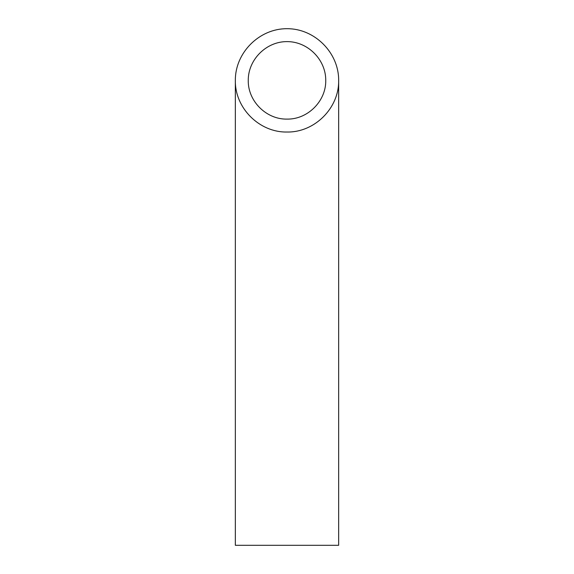 <?xml version="1.0" encoding="UTF-8"?>
<svg xmlns="http://www.w3.org/2000/svg" width="574" height="574" viewBox="0 0 574 574"><rect width="100%" height="100%" fill="white"/><g stroke="black" fill="none" stroke-linecap="round" stroke-linejoin="round"><path stroke-width="0.86" d="M287 119.105C307.707 119.543 326.183 101.067 325.745 80.36C325.896 59.631 307.729 41.464 287 41.615C266.271 41.464 248.104 59.631 248.255 80.36C247.817 101.067 266.293 119.543 287 119.105M338.66 545.3L235.34 545.3L235.34 80.36C234.759 107.977 259.383 132.601 287 132.02C314.617 132.601 339.241 107.977 338.66 80.36L338.66 545.3M338.66 80.36C338.868 52.715 314.645 28.492 287 28.7C259.355 28.492 235.132 52.715 235.34 80.36"/></g></svg>
